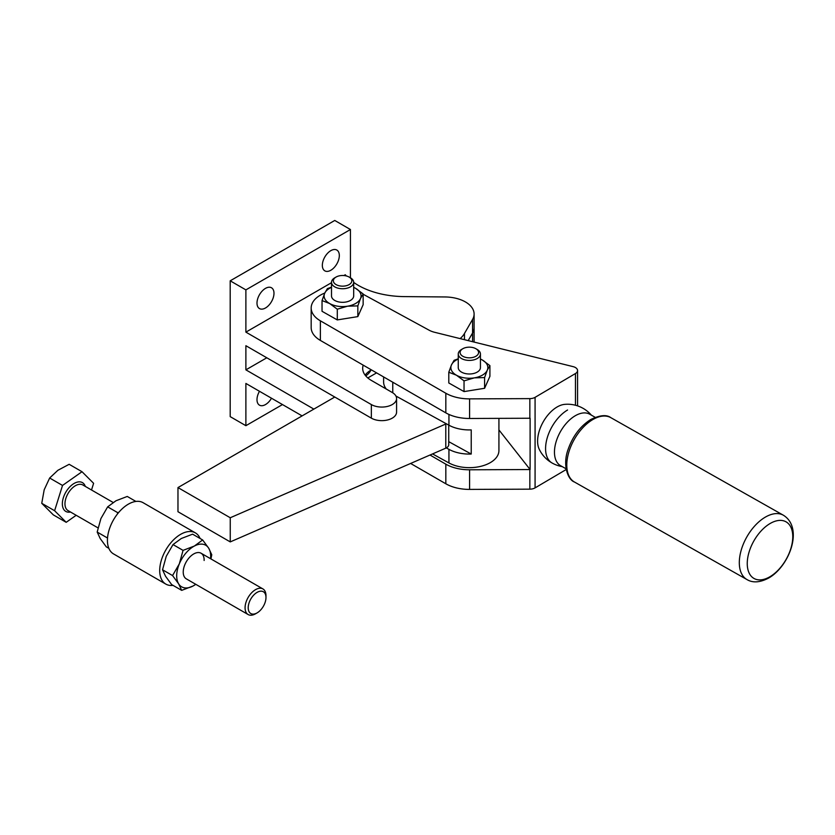 <?xml version="1.0" encoding="UTF-8"?>
<svg xmlns="http://www.w3.org/2000/svg" width="835" height="835" viewBox="0 0 835 835"><rect width="100%" height="100%" fill="white"/><g stroke="black" fill="none" stroke-linecap="round" stroke-linejoin="round"><path stroke-width="1.25" d="M371.011 370.051A29.569 17.076 180 0 1 365.761 375.938M353.685 282.407A66.529 38.41 0 0 0 362.808 287.741A66.529 38.41 0 0 0 404.317 296.602L444.971 296.957A29.569 17.076 180 0 1 468.654 304.149A29.569 17.076 180 0 1 474.103 314.023A29.569 17.076 180 0 1 472.568 319.44L464.458 333.499A36.959 21.345 180 0 1 460.127 338.613M343.905 275.54L345.283 274.746A66.529 38.41 0 0 0 346.316 275.947M363.204 365.156A29.569 17.076 0 0 0 362.682 368.35A29.569 17.076 0 0 0 364.112 373.589A29.569 17.076 0 0 0 371.345 380.416L392.252 392.492A14.79 8.538 180 0 1 396.583 398.525L396.583 412.104A14.79 8.538 180 0 1 392.252 418.147A14.79 8.538 180 0 1 371.345 418.147L245.887 345.711L245.887 369.853L266.793 357.787M396.583 398.525A14.79 8.538 180 0 1 392.252 404.568A14.79 8.538 180 0 1 371.345 404.568L245.887 332.132L245.887 289.881L230.199 280.821L230.199 416.634L245.887 425.693L282.48 404.568M371.345 369.853A29.569 17.076 0 0 0 365.125 375.134M322.341 265.353A12.014 6.941 -60 0 1 327.581 253.266A12.014 6.941 -60 0 1 336.839 250.051A12.014 6.941 -60 0 1 339.323 255.552A12.014 6.941 -60 0 1 334.083 267.638A12.014 6.941 -60 0 1 324.825 270.853A12.014 6.941 -60 0 1 322.341 265.353M256.992 303.084A12.014 6.941 -60 0 1 262.242 290.998A12.014 6.941 -60 0 1 271.5 287.772A12.014 6.941 -60 0 1 273.984 293.273A12.014 6.941 -60 0 1 268.745 305.359A12.014 6.941 -60 0 1 259.487 308.585A12.014 6.941 -60 0 1 256.992 303.084M271.5 398.222A12.014 6.941 -60 0 1 259.487 405.163A12.014 6.941 -60 0 1 256.992 399.662A12.014 6.941 -60 0 1 259.487 391.291M313.856 409.098L245.887 369.853M474.103 342.079L474.103 327.602A29.569 17.076 180 0 1 472.568 333.019L468.184 340.607L472.568 333.029L472.568 319.44M349.124 277.053A9.237 5.334 180 0 1 349.197 284.558A9.237 5.334 180 0 1 336.129 284.631A9.237 5.334 180 0 1 335.994 277.095A9.237 5.334 180 0 1 336.056 277.053A9.237 5.334 180 0 1 349.124 277.053L350.439 277.805L350.439 229.521L334.752 220.461L230.199 280.821M350.439 229.521L245.887 289.881M302.103 415.893L245.887 383.442L245.887 425.693M331.505 282.7L245.887 332.132M747.252 563.552A32.523 18.579 119.5 0 0 770.016 576.693A32.523 18.579 119.5 0 0 792.77 536.717A32.523 18.579 119.5 0 0 770.016 523.576A32.523 18.579 119.5 0 0 747.252 563.552M595.209 417.323L589.698 414.202A29.569 16.898 119.5 0 0 567.184 422.364A29.569 16.898 119.5 0 0 554.461 452.142A29.569 16.898 119.5 0 0 560.598 465.69L566.099 468.8M475.95 356.232A9.237 5.334 180 0 1 462.882 356.305A9.237 5.334 180 0 1 462.747 348.769A9.237 5.334 180 0 1 462.82 348.727A9.237 5.334 180 0 1 475.887 348.727A9.237 5.334 180 0 1 475.95 356.232M475.887 348.727L477.192 349.479A11.085 6.398 180 0 1 480.438 354.009A11.085 6.398 180 0 1 477.276 358.486A11.085 6.398 180 0 1 465.158 359.937A11.085 6.398 180 0 1 458.258 354.009A11.085 6.398 180 0 1 461.431 349.531A11.085 6.398 180 0 1 461.505 349.479A11.085 6.398 180 0 1 461.588 349.437M458.258 354.009L458.258 367.588A11.085 6.398 0 0 0 465.158 373.516A11.085 6.398 0 0 0 477.276 372.066A11.085 6.398 0 0 0 480.438 367.588L480.438 354.009M566.234 469.51L535.078 487.88A7.39 4.269 180 0 1 532.803 488.788A7.39 4.269 180 0 1 529.849 489.164L469.583 489.404A33.264 19.205 180 0 1 456.724 487.974A33.264 19.205 180 0 1 445.827 483.778L410.611 463.456M363.152 294.264A31.417 18.14 180 0 1 364.196 294.818L429.159 330.222A18.485 10.667 0 0 0 431.695 331.38A18.485 10.667 0 0 0 434.544 332.267L573.092 366.628A7.39 4.269 180 0 1 577.423 369.717A7.39 4.269 180 0 1 577.569 370.552A7.39 4.269 180 0 1 575.451 373.537L535.078 397.335A7.39 4.269 180 0 1 532.803 398.253A7.39 4.269 180 0 1 529.849 398.619L469.583 398.869A33.264 19.205 180 0 1 456.724 397.429A33.264 19.205 180 0 1 445.827 393.243L320.379 320.817A31.417 18.14 180 0 1 311.173 307.99A31.417 18.14 180 0 1 320.076 295.339A31.417 18.14 180 0 1 324.794 293.043M498.923 429.921L530.11 469.541L530.11 418.231A7.39 4.269 180 0 1 529.849 418.241L469.583 418.481A33.264 19.205 180 0 1 456.724 417.051A33.264 19.205 180 0 1 445.827 412.855L320.379 340.43A31.417 18.14 180 0 1 311.173 327.602L311.173 307.99M530.11 469.541A7.39 4.269 180 0 1 529.849 469.541L469.583 469.792A33.264 19.205 180 0 1 456.724 468.351A33.264 19.205 180 0 1 445.827 464.166L429.994 455.023M350.439 277.805A11.085 6.398 180 0 1 353.685 282.334A11.085 6.398 180 0 1 350.512 286.812A11.085 6.398 180 0 1 338.405 288.263A11.085 6.398 180 0 1 331.505 282.334A11.085 6.398 180 0 1 334.668 277.857A11.085 6.398 180 0 1 334.752 277.805A11.085 6.398 180 0 1 334.835 277.763M331.505 282.334L331.505 295.914A11.085 6.398 0 0 0 338.405 301.842A11.085 6.398 0 0 0 350.512 300.391A11.085 6.398 0 0 0 353.685 295.914L353.685 282.334M331.505 287.376A18.485 10.667 0 0 0 329.387 288.451A18.485 10.667 0 0 0 324.69 293.262L327.351 288.639L331.505 287.125M360.49 298.565L357.839 305.881L347.558 306.195A18.485 10.667 0 0 0 355.793 303.376A18.485 10.667 0 0 0 360.49 298.565A18.485 10.667 0 0 0 355.522 288.294L363.152 293.951L360.49 298.565M458.258 359.05A18.485 10.667 0 0 0 456.15 360.125A18.485 10.667 0 0 0 451.453 364.937L454.104 360.313L458.258 358.799M487.254 370.239L484.592 377.556L474.322 377.869A18.485 10.667 0 0 0 482.557 375.051A18.485 10.667 0 0 0 487.254 370.239A18.485 10.667 0 0 0 482.286 359.969L489.905 365.626L487.254 370.239M480.438 359.008L482.286 359.969A18.485 10.667 0 0 0 480.438 359.05M464.041 380.864L456.421 375.207A18.485 10.667 0 0 0 474.322 377.869L464.041 380.864L464.041 391.594L448.792 382.973L448.792 372.253L451.453 364.937A18.485 10.667 0 0 0 456.421 375.207L448.792 372.253M464.041 391.594L484.592 388.285L489.905 376.345L489.905 365.626M484.592 388.285L484.592 377.556M353.685 287.334L355.522 288.294A18.485 10.667 0 0 0 353.685 287.376M337.288 309.2L329.658 303.533A18.485 10.667 0 0 0 347.558 306.195L337.288 309.2L337.288 319.92L322.039 311.298L322.039 300.579L324.69 293.262A18.485 10.667 0 0 0 329.658 303.533L322.039 300.579M337.288 319.92L357.839 316.611L363.152 304.671L363.152 293.951M357.839 316.611L357.839 305.881M567.56 410.006A31.417 17.952 -60.5 0 0 547.228 437.884A31.417 17.952 -60.5 0 0 552.102 463.007A31.417 31.417 0 0 1 539.212 449.199A27.722 15.834 -60.5 0 1 543.209 421.884A27.722 15.834 -60.5 0 1 564.554 404.38A31.417 31.417 0 0 1 591.357 415.141M432.54 453.916L448.938 462.934A29.569 17.076 0 0 0 490.75 462.371A29.569 17.076 0 0 0 498.923 450.587L498.923 418.366M383.609 376.94L383.609 381.929A29.569 17.076 0 0 0 386.302 389.058M395.936 396.03L448.938 425.213A29.569 17.076 0 0 0 471.222 429.9L471.222 454.042L448.729 441.652M471.222 454.042A29.569 17.076 180 0 1 448.938 449.355L446.308 447.904M448.708 444.45A7.39 4.269 180 0 1 448.729 444.742A7.39 4.269 180 0 1 448.708 445.045A7.39 4.269 180 0 1 445.786 448.155L230.251 541.905L177.97 511.719L177.97 487.577L334.772 397.032M230.251 541.905L230.251 517.752L177.97 487.577M446.308 423.762A7.39 4.269 180 0 1 445.786 424.013L230.251 517.752M474.103 314.023L474.103 327.602A29.569 17.076 180 0 1 472.568 333.029L472.568 341.692M367.807 377.952L376.585 372.88M200.097 538.491A29.569 17.065 120 0 0 195.39 532.887A29.569 17.065 120 0 0 173.002 540.402A29.569 17.065 120 0 0 159.725 569.585A29.569 17.065 120 0 0 165.831 584.103A29.569 17.065 120 0 0 173.043 585.366M165.831 584.103L113.55 553.929A29.569 17.065 -60 0 1 107.444 539.41A29.569 17.065 -60 0 1 120.72 510.227A29.569 17.065 -60 0 1 143.119 502.701L195.39 532.887M210.545 558.698A24.027 13.871 120 0 0 210.66 557.018A24.027 13.871 120 0 0 208.719 548.23L211.766 554.753L210.942 558.928M178.648 583.842L172.563 575.566L179.327 563.844A24.027 13.871 120 0 0 176.707 575.054A24.027 13.871 120 0 0 178.648 583.842A24.027 13.871 120 0 0 193 586.034L181.686 590.366L178.648 583.842M265.979 597.505A12.567 7.254 120 0 0 265.927 596.43A12.567 7.254 120 0 0 256.136 592.986A12.567 7.254 120 0 0 248.256 608.851A12.567 7.254 120 0 0 257.096 612.9A12.567 7.254 120 0 0 265.979 597.505L265.979 595.689A14.79 8.538 120 0 0 265.916 594.426A14.79 8.538 120 0 0 262.921 588.925A14.79 8.538 120 0 0 251.011 593.455A14.79 8.538 120 0 0 245.135 609.039A14.79 8.538 120 0 0 248.131 614.539L186.288 578.843A14.79 8.538 -60 0 1 183.241 571.589A14.79 8.538 -60 0 1 189.879 556.987A14.79 8.538 -60 0 1 201.078 553.229A14.79 8.538 -60 0 1 204.126 560.494M202.644 539.963L208.719 548.23A24.027 13.871 120 0 0 194.367 546.038A24.027 13.871 120 0 0 179.327 563.844L183.053 550.369L194.367 546.038L202.644 539.963L192.614 534.17L181.299 538.502L173.012 544.577L166.259 556.298L162.533 569.773L165.57 576.296L171.645 584.573L181.686 590.366M107.506 538.21L107.579 537.343M135.907 501.438L127.264 496.449L115.94 500.781L107.663 506.855L100.899 518.577L97.184 532.062L100.221 538.575L106.296 546.852L108.842 548.324M117.464 513.963L117.693 512.648L107.663 506.855M117.693 512.648L118.8 512.335M107.214 537.844L97.184 532.062M183.053 550.369L173.012 544.577M195.839 584.354L193 586.034A24.027 13.871 120 0 0 195.766 584.312M172.563 575.566L162.533 569.773M41.75 503.307L44.192 489.78L49.662 478.017L57.897 470.282L69.159 464.302L82.018 471.723L62.521 485.438L54.609 510.728L41.75 503.307L53.336 514.892L66.195 522.313L76.183 515.289M91.516 489.999L93.603 483.308L82.018 471.723M62.521 485.438L49.662 478.017M54.609 510.728L66.195 522.313M248.131 614.539A14.79 8.538 120 0 0 255.52 613.808L257.096 612.9M464.458 339.678L464.458 333.499M371.345 418.147L371.345 404.568M765.173 517.22A36.959 21.115 119.5 0 0 739.309 562.644A36.959 21.115 119.5 0 0 746.981 579.573C752.857 583.101 760.174 582.548 768.931 577.903C789.712 565.848 803.729 527.71 783.366 515.216A36.959 21.115 119.5 0 0 765.173 517.22M574.459 482.025C567.81 479.781 562.341 464.813 568.134 449.355C572.841 436.058 580.388 426.101 590.773 419.494C599.927 415.078 606.617 414.473 610.844 417.667A36.959 21.115 119.5 0 0 592.652 419.661A36.959 21.115 119.5 0 0 566.788 465.095A36.959 21.115 119.5 0 0 574.459 482.025L746.981 579.573M535.078 487.88L535.078 397.335M320.379 340.43L320.379 320.817M469.583 418.481L469.583 398.869M469.583 489.404L469.583 469.792M445.827 483.778L445.827 464.166M529.849 489.164L529.849 469.541M445.827 412.855L445.827 393.243M529.849 418.241L529.849 398.619M575.451 405.246L575.451 373.537M392.763 392.805L392.763 382.221M448.938 425.213L448.938 414.442M448.938 462.934L448.938 449.355M445.786 448.155L445.786 424.013M113.101 502.451L82.811 484.968A14.79 8.538 120 0 0 74.284 486.429A14.79 8.538 120 0 0 65.026 505.081A14.79 8.538 120 0 0 68.021 510.582L97.998 527.877M85.306 486.419A16.637 9.602 120 0 0 72.833 484.258A16.637 9.602 120 0 0 62.406 502.419A16.637 9.602 120 0 0 70.526 512.022M552.102 463.007A31.417 31.417 0 0 0 562.247 466.629M336.056 277.053L334.752 277.805M577.569 405.873L577.569 370.552M462.82 348.727L461.505 349.479M610.844 417.667L783.366 515.216M448.729 444.742L448.729 425.098M201.078 553.229L262.921 588.925"/></g></svg>
